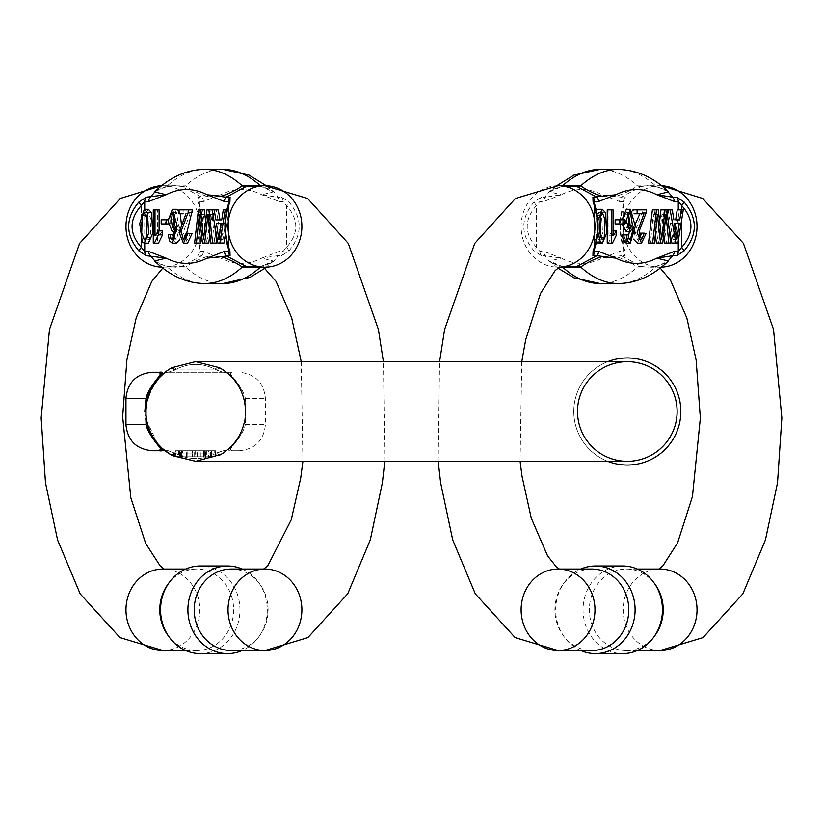 <?xml version="1.0" encoding="UTF-8"?>
<svg xmlns="http://www.w3.org/2000/svg" width="823" height="823" viewBox="0 0 823 823"><rect width="100%" height="100%" fill="white"/><g stroke="black" fill="none" stroke-linecap="round" stroke-linejoin="round"><path stroke-width="0.62" stroke-dasharray="4.12 3.09" d="M170.587 219.813L165.289 219.813L165.289 223.918L170.587 223.918L170.587 219.813L168.015 219.813M226.716 209.844L228.959 209.844L227.364 209.844L225.821 219.906L221.716 219.906L225.821 219.906M148.387 209.279L144.735 214.474L144.735 237.929L146.412 242.106L148.387 243.186M225.296 234.709L228.959 209.844M218.311 209.844L216.202 209.844L221.943 243.052L223.949 243.052M214.649 224.628L212.992 209.844L211.1 209.844L207.715 239.04L205.657 221.315M209.844 234.185L212.087 214.494L214.813 243.052L216.716 243.052M201.419 234.504L203.446 214.494L206.542 243.052L208.785 243.052M204.32 209.844L202.53 209.844L198.672 243.052L200.545 243.052M190.031 213.764L185.926 213.764L190.031 213.764L183.21 232.477L187.541 243.186M192.417 209.844L183.148 209.844L183.148 213.764L179.044 213.764M190.319 233.156L187.572 239.812L185.545 237.857M159.096 209.844L157.378 209.844L157.378 243.186L158.489 243.186M162.543 230.913L159.096 235.82L159.096 230.913M174.065 234.596L172.357 234.925L173.622 240.985L176.338 243.186M176.503 209.279L172.11 220.801L176.256 231.386L179.661 226.973L176.441 239.832L174.455 237.199M179.836 239.493L181.369 224.021M180.247 213.764L179.044 210.976M260.274 266.457L252.167 267.197L260.274 266.457C270.664 264.265 276.405 260.685 277.516 255.727L281.456 255.727L288.832 251.036C302.627 234.648 302.627 218.26 288.832 201.872L281.456 197.181L277.516 197.181C276.425 192.222 270.685 188.642 260.274 186.451L252.177 185.7M263.741 267.177A40.749 36.932 -90 0 0 264.955 267.197L263.772 267.197M156.504 190.072L167.583 186.451L175.69 185.7L181.646 186.451L201.728 197.181L197.787 197.181L197.942 201.872C203.888 218.26 203.888 234.648 197.942 251.036L197.787 255.727L201.728 255.727L181.646 266.457L162.903 267.197A40.749 36.932 -90 0 1 161.565 267.177M154.58 261.025L167.326 267.033L167.553 266.405L175.69 267.197L167.583 266.457L156.504 262.835M167.583 186.451L175.68 185.7M185.689 569.043L196.707 569.043A40.749 36.932 -90 0 1 233.639 609.792A40.749 36.932 -90 0 1 196.707 650.54A40.749 36.932 -90 0 1 167.882 635.263M167.882 584.32A40.749 36.932 -90 0 1 196.707 569.043M231.15 569.043A40.749 36.932 -90 0 1 259.975 584.32A40.749 36.932 -90 0 1 259.975 635.263A40.749 36.932 -90 0 1 231.15 650.54M263.772 569.043L264.955 569.043A40.749 36.932 90 0 0 263.741 569.063M242.168 569.043A43.804 39.699 -90 0 1 258.587 582.406A43.804 39.699 -90 0 1 258.587 637.177A43.804 39.699 -90 0 1 242.168 650.54M200.256 653.596A43.804 39.699 90 0 0 239.956 609.792A43.804 39.699 90 0 0 200.256 565.987M204.814 283.503A247.147 104.449 90 0 1 167.326 267.033L185.566 267.033C192.387 262.342 199.464 258.895 206.81 256.714L220.801 258.144L203.394 251.385L199.104 251.231L199.248 247.394C203.734 233.434 203.734 219.474 199.248 205.513L199.269 201.553L203.394 201.512L220.801 194.753L206.799 196.193C199.444 193.991 192.366 190.555 185.566 185.864L167.326 185.864L154.58 191.882C153.335 191.234 157.666 189.434 167.553 186.492L167.326 185.864A247.147 104.449 90 0 1 204.814 169.404M203.394 201.512A6.039 5.473 90 0 0 201.728 197.181L220.801 194.753A227.025 95.952 90 0 1 261.765 194.753L279.182 201.512A6.039 5.473 90 0 0 277.516 197.181L261.765 194.753L273.287 191.893L266.271 185.71M279.182 201.512L283.122 201.512L286.527 205.513C298.862 219.474 298.862 233.434 286.527 247.394L283.122 251.385L279.182 251.385L261.765 258.144L273.287 261.014L259.512 267.197M259.512 185.7L273.277 191.882C274.522 191.234 270.191 189.434 260.305 186.492L260.274 186.451M198.878 250.254L198.878 202.643M228.619 203.435A6.039 4.146 20.1 0 0 228.609 205.513L228.609 247.394C224.123 233.434 224.123 219.474 228.609 205.513L228.609 247.394A6.039 4.146 -20.1 0 0 228.619 249.462M265.109 268.103L273.287 261.014C274.512 261.663 270.191 263.463 260.305 266.405L260.531 267.033A247.147 104.449 -90 0 1 260.356 267.197M203.394 251.385A6.039 5.473 -90 0 1 201.728 255.727L220.801 258.144A227.025 95.952 90 0 0 261.765 258.144L277.516 255.727A6.039 5.473 -90 0 0 279.182 251.385M260.356 185.7A247.147 104.449 -90 0 1 260.531 185.864L260.305 186.492L252.167 185.7M181.646 186.451A12.078 9.351 -74.4 0 0 185.566 185.864A247.147 104.449 -90 0 1 223.043 169.404M154.58 261.014C153.345 261.663 157.666 263.463 167.553 266.405L167.583 266.457M223.043 283.503A247.147 104.449 -90 0 1 185.566 267.033A12.078 9.351 -105.6 0 0 181.646 266.457M197.942 201.872A6.039 4.146 -20.1 0 1 199.248 203.435A6.039 4.146 -20.1 0 1 199.248 205.513L199.248 247.394A6.039 4.146 20.1 0 1 199.248 249.462A6.039 4.146 20.1 0 1 197.942 251.036M288.832 251.036A6.039 1.512 -134.8 0 0 286.527 247.394L286.527 205.513A6.039 1.512 134.8 0 0 288.832 201.872M146.34 215.544L148.387 212.632L150.99 219.381L150.3 237.436L146.196 237.436M150.3 237.436L148.407 239.812L146.34 236.911M174.527 215.081L176.523 212.632L178.581 225.8L176.595 227.786L174.558 225.584M168.252 234.925L172.357 234.925M174.116 238.094L174.723 238.094M175.556 226.973L179.661 226.973M153.273 209.844L157.378 209.844M153.273 243.186L157.378 243.186M154.991 235.82L159.096 235.82M179.044 209.844L183.148 209.844M216.202 209.844L212.992 209.844M206.995 209.844L211.1 209.844M210.709 243.052L214.813 243.052M207.982 214.494L212.087 214.494M202.437 243.052L206.542 243.052M199.341 214.494L203.446 214.494M194.578 243.052L198.672 243.052M198.425 209.844L202.53 209.844M203.61 239.04L207.715 239.04M225.286 223.486L221.181 223.486L225.286 223.486L222.982 239.565L220.852 225.543M216.428 223.486L220.523 223.486M218.887 239.565L222.982 239.565M223.259 209.844L227.364 209.844M217.838 243.052L221.943 243.052M215.852 219.906L219.957 219.906M161.185 219.813L165.289 219.813M168.17 223.918L170.587 223.918M161.185 223.918L165.289 223.918M615.151 223.918L620.439 223.918L620.439 219.813L615.151 219.813M683.296 209.844L677.216 209.844M598.249 243.186L602.57 233.382L601.428 212.725L598.249 209.279M596.366 210.215L594.587 214.474L594.587 237.929L596.449 242.332M671.794 243.052L673.8 243.052L679.561 209.844M669.809 219.906L673.914 219.906L669.809 219.906L668.173 209.844L666.054 209.844L668.615 224.628M664.675 243.052L666.579 243.052L662.854 209.844L660.951 209.844M656.404 243.052L658.637 243.052L661.939 214.494L663.801 234.185M648.534 243.052L650.396 243.052L653.297 214.494L655.375 234.504M659.614 221.315L657.567 239.04L654.172 209.844L652.382 209.844M633 210.976L633 213.764L643.987 213.764M639.502 237.857L637.434 239.812L635.068 231.242L642.074 212.673L642.279 209.844L633 209.844M637.393 243.186L641.95 233.578L640.181 233.156M635.325 224.021L633.792 239.493M607.23 243.186L608.341 243.186L612.394 234.853L612.394 230.913L608.948 235.82L608.948 209.844L607.23 209.844M628.412 237.199L626.293 239.832L624.575 238.094L623.927 234.596M626.108 231.386L629.513 226.973L629.379 231.386M626.19 243.186L631.231 226.202L626.354 209.279M621.972 219.813L622.126 223.918M666.496 262.835L655.417 266.457L647.31 267.197L641.354 266.457L621.272 255.727L625.213 255.727L625.058 251.036C619.112 234.648 619.112 218.26 625.058 201.872L625.213 197.181L621.272 197.181L641.354 186.451L647.29 185.7L655.417 186.451L666.496 190.072M661.435 185.731A40.749 36.932 -90 0 0 660.097 185.7A40.749 36.932 -90 0 0 623.165 226.448A40.749 36.932 -90 0 0 660.097 267.197L647.31 267.197L655.447 266.405L655.674 267.033L668.42 261.025M562.726 186.451L570.833 185.7L562.726 186.451C552.336 188.642 546.595 192.212 545.484 197.181L541.544 197.181L534.168 201.872C520.373 218.26 520.373 234.648 534.168 251.036L541.544 255.727L545.484 255.727C546.575 260.685 552.315 264.255 562.726 266.457L570.833 267.197L562.726 266.457M559.229 267.197L558.045 267.197A40.749 36.932 -90 0 0 559.259 267.177M559.681 569.279L558.045 569.043L559.229 569.043M591.85 569.043A40.749 36.932 -90 0 0 563.025 584.32A40.749 36.932 -90 0 0 563.025 635.263A40.749 36.932 -90 0 0 591.85 650.54M655.118 584.32A40.749 36.932 -90 0 0 626.293 569.043A40.749 36.932 -90 0 0 589.361 609.792A40.749 36.932 -90 0 0 626.293 650.54A40.749 36.932 -90 0 0 655.118 635.263M626.293 569.043L637.311 569.043M622.744 565.987A43.804 39.699 -90 0 0 583.044 609.792A43.804 39.699 -90 0 0 622.744 653.596M580.832 650.54A43.804 39.699 90 0 1 564.413 637.177A43.804 39.699 90 0 1 564.413 582.406A43.804 39.699 90 0 1 580.832 569.043M557.891 268.103L549.713 261.014L561.235 258.144L543.818 251.385L539.878 251.385L536.473 247.394C524.138 233.434 524.138 219.474 536.473 205.513L539.878 201.512L543.818 201.512L561.235 194.753L549.713 191.893L563.488 185.7M543.818 201.512A6.039 5.473 90 0 1 545.484 197.181L561.235 194.753A227.025 95.952 -90 0 1 602.199 194.753L619.606 201.512A6.039 5.473 90 0 1 621.272 197.181L602.199 194.753L616.19 196.193C623.536 194.002 630.613 190.566 637.434 185.864A12.078 9.351 74.4 0 0 641.354 186.451M619.606 201.512L623.896 201.666L623.752 205.513C619.266 219.474 619.266 233.434 623.752 247.394L623.731 251.354L619.606 251.385L602.199 258.144L616.201 256.714C623.556 258.906 630.634 262.352 637.434 267.033L655.674 267.033A247.147 104.449 -90 0 1 618.186 283.503M563.488 267.197L549.723 261.025M618.186 169.404A247.147 104.449 -90 0 1 655.674 185.864L655.447 186.492C665.334 189.434 669.655 191.234 668.42 191.882L655.674 185.864L637.434 185.864A247.147 104.449 90 0 0 599.957 169.404M624.122 202.643L624.122 250.254M594.381 249.462A6.039 4.146 -159.9 0 0 594.391 247.394L594.391 205.513C598.877 219.474 598.877 233.434 594.391 247.394L594.391 205.513A6.039 4.146 159.9 0 0 594.381 203.435M655.417 266.457L655.447 266.405C665.334 263.463 669.665 261.663 668.42 261.014M641.354 266.457A12.078 9.351 105.6 0 0 637.434 267.033A247.147 104.449 90 0 1 599.957 283.503M543.818 251.385A6.039 5.473 -90 0 0 545.484 255.727L561.235 258.144A227.025 95.952 -90 0 0 602.199 258.144L621.272 255.727A6.039 5.473 -90 0 1 619.606 251.385M661.414 185.71L647.31 185.7L655.417 186.451M549.723 191.882C548.488 191.234 552.809 189.434 562.695 186.492L562.469 185.864A247.147 104.449 90 0 1 562.644 185.7M562.644 267.197A247.147 104.449 90 0 1 562.469 267.033L562.695 266.405C552.809 263.463 548.478 261.663 549.723 261.014M534.168 201.872A6.039 1.512 45.2 0 0 536.473 205.513L536.473 247.394A6.039 1.512 -45.2 0 0 534.168 251.036M625.058 251.036A6.039 4.146 159.9 0 1 623.752 249.462A6.039 4.146 159.9 0 1 623.752 247.394L623.752 205.513A6.039 4.146 -159.9 0 1 623.752 203.435A6.039 4.146 -159.9 0 1 625.058 201.872M600.296 236.911L598.259 239.812L595.646 233.084L596.253 215.348L598.249 212.632L600.296 215.544M597.93 232.24L597.92 220.533M628.525 225.584L626.447 227.786L624.513 214.721L626.385 212.632L628.484 215.081M628.679 238.094L624.575 238.094M633.617 226.973L629.513 226.973M613.053 209.844L608.948 209.844M613.053 235.82L608.948 235.82M613.053 230.913L612.394 230.913M616.499 234.853L612.394 234.853M612.446 243.186L608.341 243.186M634.214 213.764L633 213.764M646.374 209.844L642.279 209.844M646.178 212.673L642.074 212.673M646.055 233.578L641.95 233.578M666.054 209.844L662.854 209.844M670.673 243.052L666.579 243.052M666.044 214.494L661.939 214.494M662.741 243.052L658.637 243.052M657.402 214.494L653.297 214.494M654.501 243.052L650.396 243.052M658.277 209.844L654.172 209.844M661.671 239.04L657.567 239.04M679.242 223.486L675.138 223.486M674.819 225.543L672.844 239.565L670.385 223.486L674.49 223.486L670.385 223.486M676.948 239.565L672.844 239.565M677.905 243.052L673.8 243.052M672.278 209.844L668.173 209.844M679.777 219.906L675.673 219.906M624.544 219.813L620.439 219.813M624.544 223.918L620.439 223.918M192.685 450.737L187.839 450.737L192.685 450.737L192.685 456.775L192.685 450.737M206.758 456.775L215.461 456.775L215.461 450.737L178.437 450.737L205.297 450.737L205.297 456.775L178.437 456.775L215.461 456.775L176.06 456.775L215.297 456.775L215.297 450.737L176.06 450.737L215.297 450.737L176.06 450.737L215.297 450.737L181.554 450.737L215.297 450.737L181.554 450.737L215.297 450.737L215.297 456.775L215.297 450.737L215.297 456.775L181.554 456.775L181.554 450.737L181.554 456.775L215.297 456.775L215.297 450.737L215.297 456.775L181.554 456.775L215.297 456.775L215.297 450.737L215.297 456.775L176.06 456.775L176.06 450.737L212.334 450.737L203.61 450.737L211.48 450.737L211.48 456.775L182.552 456.775L208.661 456.775L208.661 450.737L211.48 450.737L211.48 456.775L203.61 456.775L203.61 450.737L176.06 450.737L215.461 450.737L204.104 450.737L204.104 456.775L215.461 456.775L179.465 456.775L214.186 456.775L214.186 450.737L176.06 450.737L176.06 456.775L206.758 456.775L206.758 450.737M214.186 450.737L175.392 450.737L175.392 456.775L179.465 456.775L179.465 450.737L214.186 450.737M194.629 450.737L195.174 450.737L195.174 456.775L194.629 456.775L194.629 450.737M179.352 450.737L187.068 450.737L187.068 456.775L179.352 456.775L182.562 456.775L182.562 450.737L179.352 450.737L179.352 456.775L179.352 450.737M204.433 450.737L211.501 450.737L211.501 456.775L204.433 456.775L204.433 450.737M198.806 450.737L198.868 456.775L198.806 450.737M178.437 450.737L175.371 450.737L175.371 456.775L178.437 456.775L178.437 450.737M152.111 450.737L165.012 450.737M232.055 450.737L239.246 450.737L232.055 450.737L230.152 449.132C230.142 449.07 243.629 434.112 245.336 424.575C243.629 434.133 230.121 449.091 230.152 449.132L232.055 450.737C228.989 451.23 228.022 450.438 229.144 448.391L220.903 454.44L229.144 448.391A49.802 49.802 0 0 1 226.356 450.737A49.802 49.802 0 0 0 229.144 448.391C236.705 441.612 241.839 432.507 244.554 421.088C241.828 432.528 236.685 441.632 229.144 448.391C228.022 450.438 228.989 451.22 232.055 450.737L232.045 450.737M151.566 388.384L162.224 374.609L170.454 368.56L164.713 372.49M157.532 379.485L148.901 394.412M157.532 443.515L146.813 421.088L145.877 411.49L146.813 401.912L145.877 411.459L146.813 421.088L145.877 411.572L146.813 401.912A18.106 8.364 -168.9 0 0 146.021 398.425L125.95 398.425M226.634 372.48L220.903 368.56L229.144 374.609C236.705 381.388 241.839 390.493 244.554 401.912L245.48 411.428L244.554 421.088L245.48 411.572L244.554 401.912C241.828 390.472 236.685 381.368 229.144 374.609C228.022 372.562 228.989 371.77 232.055 372.263L223.054 372.263L232.055 372.263L230.152 373.868C230.142 373.93 243.629 388.888 245.336 398.425C243.629 388.868 230.121 373.909 230.152 373.868L232.055 372.263C228.989 371.78 228.022 372.562 229.144 374.609A9.053 9.053 0 0 0 223.054 372.263L168.304 372.263L223.054 372.263L216.326 369.959L223.054 372.263A9.053 9.053 0 0 1 229.144 374.609A49.802 49.802 0 0 0 226.356 372.263A49.802 49.802 0 0 1 229.144 374.609A9.053 9.053 0 0 0 223.054 372.263A9.053 9.053 0 0 1 229.144 374.609A9.053 9.053 0 0 0 223.054 372.263A9.053 9.053 0 0 1 229.144 374.609M650.962 367.665A49.802 49.802 0 0 0 577.509 411.5A49.802 49.802 0 0 0 675.611 423.691A49.802 49.802 0 0 0 650.962 367.665M175.371 454.574A9.053 3.878 118.3 0 0 176.338 453.771L175.042 453.041L216.326 453.041L215.019 453.771C202.129 460.191 189.239 460.191 176.338 453.771C189.239 460.191 202.139 460.191 215.019 453.771L223.054 450.737L216.326 453.041L175.042 453.041L168.304 450.737L176.338 453.771A9.053 3.878 118.3 0 1 172.038 455.335A49.802 49.802 0 0 1 172.038 367.665L195.761 361.698M245.48 411.459L244.554 401.912A18.106 8.364 -11.1 0 1 245.336 398.425A18.106 8.364 168.9 0 0 244.554 401.912L245.48 411.51A49.802 49.802 0 0 1 244.554 421.088A18.106 8.364 -168.9 0 0 245.336 424.575L245.336 398.425L245.336 424.575A18.106 8.364 -168.9 0 1 244.554 421.088A49.802 49.802 0 0 0 245.48 411.51L244.554 421.088L245.48 411.541M175.042 453.041A9.053 4.094 120.4 0 1 170.454 454.44L162.224 448.391L162.265 450.5M220.903 368.56A9.053 4.094 -59.6 0 0 216.326 369.959L175.042 369.959L176.338 369.229C189.239 362.809 202.139 362.809 215.019 369.229L216.326 369.959L215.019 369.229C202.129 362.809 189.239 362.809 176.338 369.229L168.304 372.263L165.012 372.263L168.304 372.263L175.042 369.959L216.326 369.959A9.053 4.094 120.4 0 1 220.903 368.56L219.319 367.665A49.802 49.802 0 0 1 219.319 455.335L220.903 454.44A9.053 4.094 -120.4 0 1 216.326 453.041A9.053 4.094 59.6 0 0 220.903 454.44M195.761 461.302L219.319 455.335A9.053 3.878 -118.3 0 1 215.019 453.771A9.053 3.878 -118.3 0 0 219.319 455.335A49.802 49.802 0 0 0 219.319 367.665L195.709 361.698M195.679 361.698L627.321 361.698A49.802 49.802 0 0 0 577.509 411.5A49.802 49.802 0 0 0 627.321 461.302A49.802 49.802 0 0 0 670.447 386.594A49.802 49.802 0 0 0 584.186 386.594A49.802 49.802 0 0 0 627.321 461.302L195.679 461.302M607.672 461.302A53.536 53.536 0 0 1 607.672 361.698M627.321 465.036A53.536 53.536 0 0 0 673.687 384.732A53.536 53.536 0 0 0 580.956 384.732A53.536 53.536 0 0 0 627.321 465.036M159.209 376.399L159.312 372.263L152.111 372.263M144.817 411.5L146.021 424.575L125.95 424.575M149.169 432.394L159.127 446.508M160.269 447.835L159.323 450.737M145.877 411.541L146.813 421.088A18.106 8.364 168.9 0 1 146.021 424.575M162.265 372.5L162.224 374.609A9.053 9.053 0 0 1 168.304 372.263A9.053 9.053 0 0 0 162.224 374.609A9.053 9.053 0 0 1 168.304 372.263A9.053 9.053 0 0 0 162.224 374.609A9.053 9.053 0 0 1 168.304 372.263A9.053 9.053 0 0 0 162.224 374.609M162.224 448.391A9.053 9.053 0 0 0 168.304 450.737A9.053 9.053 0 0 1 162.224 448.391A9.053 9.053 0 0 0 168.304 450.737A9.053 9.053 0 0 1 162.224 448.391A9.053 9.053 0 0 0 168.304 450.737A9.053 9.053 0 0 1 162.224 448.391M223.054 450.737A9.053 9.053 0 0 0 229.144 448.391A9.053 9.053 0 0 1 223.054 450.737A9.053 9.053 0 0 0 229.144 448.391A9.053 9.053 0 0 1 223.054 450.737A9.053 9.053 0 0 0 229.144 448.391A9.053 9.053 0 0 1 223.054 450.737M175.042 369.959A9.053 4.094 -120.4 0 0 170.454 368.56M186.42 456.775L186.42 450.737M197.314 456.775L197.314 450.737M182.562 450.737L208.661 450.737L182.562 450.737M200.956 456.775L200.956 450.737M205.616 456.775L205.616 450.737M215.461 456.775L215.461 450.737L215.461 456.775M179.404 456.775L212.334 456.775L180.69 456.775L180.69 450.737L180.69 456.775L176.06 456.775L176.06 450.737L176.06 456.775L179.404 456.775L179.404 450.737M210.565 456.775L176.06 456.775L176.06 450.737L176.06 456.775L176.06 450.737L176.06 456.775L210.565 456.775L210.565 450.737M211.172 456.775L192.171 456.775L192.171 450.737L211.172 450.737L192.171 450.737L192.171 456.775L211.172 456.775L211.172 450.737M176.06 456.775L176.06 450.737L176.06 456.775L215.297 456.775L176.06 456.775L176.06 450.737L176.06 456.775L187.942 456.775L187.942 450.737L187.942 456.775L176.06 456.775M187.839 456.775L187.839 450.737L187.839 456.775L192.685 456.775L187.839 456.775M228.413 209.844L228.413 204.011M144.735 209.279L144.735 214.474M144.735 237.929L144.735 243.186M228.413 248.896L228.413 215.544M161.565 185.731A40.749 36.932 -90 0 1 162.903 185.7A40.749 36.932 -90 0 1 199.835 226.448A40.749 36.932 -90 0 1 162.903 267.197L164.538 266.971L162.748 268.103M162.903 650.54A40.749 36.932 90 0 0 199.835 609.792A40.749 36.932 90 0 0 162.903 569.043L164.086 569.043M281.456 197.181A6.039 5.473 90 0 1 283.122 201.512L283.122 251.385A6.039 5.473 -90 0 1 281.456 255.727M197.787 255.727A6.039 5.473 -90 0 0 199.444 251.385L199.444 201.512A6.039 5.473 90 0 0 197.787 197.181M141.33 240.326L141.33 212.149M142.307 242.106L146.412 242.106M178.581 225.8L174.476 225.8M169.517 240.985L173.622 240.985M219.638 233.228L223.743 233.228M594.587 204.011L594.587 214.474M594.587 237.929L594.587 248.896M678.265 240.83L678.265 215.544M660.252 268.103L658.462 266.971L660.097 267.197A40.749 36.932 -90 0 0 661.435 267.177M558.045 185.7A40.749 36.932 -90 0 0 521.113 226.448A40.749 36.932 -90 0 0 558.045 267.197L559.681 266.971M558.066 569.043A40.749 36.932 90 0 1 559.259 569.063M660.097 650.54A40.749 36.932 90 0 1 623.165 609.792A40.749 36.932 90 0 1 660.097 569.043L658.914 569.043M625.213 197.181A6.039 5.473 90 0 0 623.556 201.512L623.556 251.385A6.039 5.473 -90 0 0 625.213 255.727M541.544 255.727A6.039 5.473 -90 0 1 539.878 251.385L539.878 201.512A6.039 5.473 90 0 1 541.544 197.181M681.67 209.844L681.67 219.834M600.348 215.348L596.253 215.348M601.428 212.725L605.533 212.725M628.618 214.721L624.513 214.721M676.033 233.228L673.595 233.228M245.336 398.425L265.407 398.425L245.336 398.425M245.336 424.575L265.407 424.575L245.336 424.575M176.338 369.229A9.053 3.878 61.7 0 0 172.038 367.665A9.053 3.878 61.7 0 1 176.338 369.229M219.319 367.665A9.053 3.878 -61.7 0 0 215.019 369.229A9.053 3.878 -61.7 0 1 219.319 367.665M203.682 456.775L203.682 450.737M175.69 185.7L161.586 185.71M185.689 650.54L196.707 650.54M384.804 461.302L383.425 361.698M264.955 267.197L263.319 266.971M301.239 361.698L302.915 461.302M263.319 569.279L264.955 569.043M259.975 584.32L258.587 582.406M259.975 635.263L258.587 637.177M199.248 249.462L198.888 250.254M199.238 249.462C204.176 234.123 204.176 218.774 199.238 203.435M199.248 203.435L198.888 202.643M148.387 212.632L144.282 212.632M148.407 239.812L144.303 239.812M176.523 212.632L172.429 212.632M176.441 239.832L172.336 239.832M176.256 231.386L175.422 231.386M176.595 227.786L172.491 227.786M187.572 239.812L183.467 239.812M626.293 650.54L637.311 650.54M438.196 461.302L439.575 361.698M521.761 361.698L520.085 461.302M563.025 635.263L564.413 637.177M563.025 584.32L564.413 582.406M556.729 185.71L549.713 191.893M623.752 203.435L624.112 202.643M623.762 203.435C618.824 218.774 618.824 234.123 623.762 249.462M623.752 249.462L624.112 250.254M598.249 212.632L602.343 212.632M598.259 239.812L602.364 239.812M626.385 212.632L630.49 212.632M626.293 239.832L630.397 239.832M626.447 227.786L630.552 227.786M637.434 239.812L641.529 239.812M239.246 450.737C255.14 449.193 263.854 440.47 265.407 424.575L265.407 398.425C263.854 382.53 255.14 373.807 239.246 372.263M232.055 372.263L223.054 372.263M162.8 448.916L167.604 452.629M226.87 450.325L223.753 452.629M172.038 455.335L195.74 461.302L172.038 455.335M226.87 372.675L223.753 370.371M194.712 361.709L172.038 367.665L195.329 361.698M167.604 370.371L162.8 374.084"/><path stroke-width="1.23" d="M228.969 202.365L228.413 201.512L224.463 201.512L207.057 194.753L221.058 196.193C228.413 193.991 235.491 190.555 242.291 185.864L259.512 185.7M154.58 191.882L166.092 194.753L148.675 201.512A6.039 5.473 -90 0 1 150.342 197.181L156.504 190.072M144.282 243.186L148.387 243.186L152.708 233.382L151.576 212.725L148.387 209.279L144.282 209.279L147.471 212.725L148.603 233.382L144.282 243.186L142.307 242.106L139.735 223.537L144.282 209.279M148.675 201.512L144.735 201.512L141.33 205.513C128.995 219.474 128.995 233.434 141.33 247.394L144.735 251.385L148.675 251.385L166.092 258.144L154.57 261.014C170.011 275.839 186.759 283.338 204.814 283.503A247.147 104.449 90 0 0 242.291 267.033C235.471 262.342 228.393 258.895 221.048 256.714L207.057 258.144L224.463 251.385A6.039 5.473 90 0 0 226.13 255.727L246.211 266.457L263.772 267.197M208.888 209.844L212.612 243.052L210.709 243.052L207.982 214.494L204.68 243.052L202.437 243.052L199.341 214.494L196.44 243.052L194.578 243.052L198.425 209.844L200.215 209.844L203.61 239.04L206.995 209.844L214.217 209.844L215.852 219.906L221.716 219.906L223.259 209.844L225.224 209.844L219.844 243.052L223.949 243.052L225.296 234.709M221.716 219.906L219.957 219.906L218.311 209.844L214.217 209.844M212.612 243.052L216.716 243.052L214.649 224.628M204.68 243.052L208.785 243.052L209.844 234.185M196.44 243.052L200.545 243.052L201.419 234.504M205.657 221.315L204.32 209.844L200.215 209.844M183.148 213.764L179.044 213.764L179.044 209.844L192.417 209.844L185.545 237.857M192.088 233.578L186.224 233.156L192.088 233.578L187.541 243.186L183.436 243.186L179.105 232.477L185.926 213.764M159.096 230.913L159.096 209.844L154.991 209.844L154.991 235.82L158.438 230.913L162.543 230.913L162.543 234.853L158.489 243.186L153.273 243.186L153.273 209.844L154.991 209.844M174.723 238.094L174.065 234.596L169.97 234.596L170.618 238.094L174.116 238.094M170.618 238.094L172.336 239.832L175.556 226.973L172.151 231.386L168.005 220.801L172.398 209.279L177.264 226.202L172.233 243.186L176.338 243.186L179.836 239.493M181.369 224.021L180.247 213.764M179.044 210.976L176.503 209.279L172.398 209.279M263.741 267.177A40.749 36.932 -90 0 1 228.033 225.78A40.749 36.932 -90 0 1 264.955 185.7L246.211 186.451L226.13 197.181L230.07 197.181L229.915 201.872C223.969 218.26 223.969 234.648 229.915 251.036L230.07 255.727L207.057 258.144A227.025 95.952 -90 0 1 166.092 258.144L146.401 255.727L139.025 251.036C125.23 234.648 125.23 218.26 139.025 201.872L146.401 197.181L166.092 194.753A227.025 95.952 -90 0 1 207.057 194.753L226.13 197.181A6.039 5.473 -90 0 0 224.463 201.512M156.504 262.835L150.342 255.727A6.039 5.473 90 0 1 148.675 251.385M185.689 650.54L162.903 650.54A40.749 36.932 90 0 1 125.97 609.792A40.749 36.932 90 0 1 162.903 569.043L185.689 569.043M169.271 637.177L167.882 635.263A40.749 36.932 -90 0 1 159.775 609.792A40.749 36.932 -90 0 1 167.882 584.32L169.271 582.406A43.804 39.699 90 0 0 160.557 609.792A43.804 39.699 90 0 0 169.271 637.177A43.804 39.699 90 0 0 200.256 653.596L227.601 653.596A43.804 39.699 -90 0 1 187.901 609.792A43.804 39.699 -90 0 1 227.601 565.987A43.804 39.699 -90 0 1 242.168 569.043M263.741 569.063A40.749 36.932 90 0 0 228.033 610.46A40.749 36.932 90 0 0 264.955 650.54L231.15 650.54A40.749 36.932 -90 0 1 194.218 609.792A40.749 36.932 -90 0 1 231.15 569.043L263.772 569.043M242.168 650.54A43.804 39.699 -90 0 1 227.601 653.596M227.601 565.987L200.256 565.987A43.804 39.699 90 0 0 169.271 582.406M259.512 267.197L242.291 267.033A12.078 9.351 -74.4 0 1 246.211 266.457M224.463 251.385L228.413 251.385L228.969 250.531M260.356 185.7A247.147 104.449 -90 0 0 223.043 169.404L204.814 169.404A247.147 104.449 90 0 1 242.291 185.864A12.078 9.351 -105.6 0 0 246.211 186.451M228.969 250.254L228.619 249.462A6.039 4.146 -20.1 0 0 229.915 251.036M228.619 249.462C223.681 234.123 223.681 218.774 228.619 203.435A6.039 4.146 20.1 0 1 229.915 201.872M141.33 212.149L141.33 205.513A6.039 1.512 -134.8 0 1 139.025 201.872M141.33 240.326L141.33 247.394A6.039 1.512 134.8 0 0 139.025 251.036M146.196 237.436L146.885 219.381L144.282 212.632L142.286 215.348L141.69 233.084L144.303 239.812L146.196 237.436M146.34 236.911L146.34 215.544M174.476 225.8L172.429 212.632L170.546 214.721L172.491 227.786L174.476 225.8M172.233 243.186L169.517 240.985L168.252 234.925L169.97 234.596M174.558 225.584L174.527 215.081M158.438 230.913L158.438 234.853L162.543 234.853M158.438 234.853L154.385 243.186M188.313 209.844L188.117 212.673L192.222 212.673M188.117 212.673L181.101 231.242L183.467 239.812L186.224 233.156M187.994 233.578L183.436 243.186M219.638 233.228L221.181 223.486L216.428 223.486L218.887 239.565L219.638 233.228M220.852 225.543L220.523 223.486L221.181 223.486M225.224 209.844L226.716 209.844M219.844 243.052L217.838 243.052L212.097 209.844M166.483 219.813L166.483 223.918L161.185 223.918L161.185 219.813L168.015 219.813M166.483 223.918L168.17 223.918M615.151 219.813L615.151 223.918L619.256 223.918L619.256 219.813L615.151 219.813M668.42 261.025L656.908 258.144L674.325 251.385L678.265 251.385L681.67 247.394C694.005 233.434 694.005 219.474 681.67 205.513L678.265 201.512L674.325 201.512L656.908 194.753L668.43 191.893C654.069 177.552 637.321 170.052 618.186 169.404A247.147 104.449 -90 0 0 580.709 185.864C587.529 190.566 594.607 194.002 601.952 196.193L615.943 194.753L598.537 201.512A6.039 5.473 -90 0 0 596.87 197.181L576.789 186.451L558.045 185.7A40.749 36.932 -90 0 1 594.967 225.78A40.749 36.932 -90 0 1 559.259 267.177M597.92 220.533L602.343 209.279L598.249 209.279L596.366 210.215M596.449 242.332L598.249 243.186L602.343 243.186L600.368 242.106L597.93 232.24M594.031 250.531L594.412 251.354L598.537 251.385L615.943 258.144L601.942 256.714C594.587 258.906 587.509 262.352 580.709 267.033L563.488 267.197M668.615 224.628L671.794 243.052L675.899 243.052L670.159 209.844L666.959 209.844L670.673 243.052L664.675 243.052L663.801 234.185M675.673 219.906L679.777 219.906L681.321 209.844L677.216 209.844L675.673 219.906M655.375 234.504L656.404 243.052L660.509 243.052L657.402 214.494L654.501 243.052L648.534 243.052L652.382 209.844L658.277 209.844L661.671 239.04L665.056 209.844L660.951 209.844L659.614 221.315M637.105 209.844L646.374 209.844L646.178 212.673L639.162 231.242L641.529 239.812L644.286 233.156L646.055 233.578L641.498 243.186L637.167 232.477L643.987 213.764L637.105 213.764L637.105 209.844L633 209.844L633 210.976M644.286 233.156L640.181 233.156L639.502 237.857M639.883 213.764L635.325 224.021M633.792 239.493L637.393 243.186L641.498 243.186M607.23 209.844L607.23 243.186L611.335 243.186L611.335 209.844L607.23 209.844M622.209 234.925L623.484 240.985L626.19 243.186L630.295 243.186L627.579 240.985L626.313 234.925L622.209 234.925L628.031 234.596L628.679 238.094L630.397 239.832L633.617 226.973L630.212 231.386L626.066 220.801L630.459 209.279L635.335 226.202L630.295 243.186M629.379 231.386L628.412 237.199M630.459 209.279L626.354 209.279L621.972 219.813M622.126 223.918L626.108 231.386L630.212 231.386M666.496 190.072L672.658 197.181L676.599 197.181L683.975 201.872C697.77 218.26 697.77 234.648 683.975 251.036L676.599 255.727L672.658 255.727L666.496 262.835M562.644 267.197A247.147 104.449 90 0 0 599.957 283.503L618.186 283.503A247.147 104.449 -90 0 1 580.709 267.033A12.078 9.351 74.4 0 0 576.789 266.457L559.229 267.197M576.789 266.457L596.87 255.727L592.93 255.727L593.085 251.036C599.031 234.648 599.031 218.26 593.085 201.872L592.93 197.181L615.943 194.753A227.025 95.952 90 0 1 656.908 194.753L672.658 197.181A6.039 5.473 -90 0 1 674.325 201.512M559.229 569.043L591.85 569.043A40.749 36.932 -90 0 1 628.782 609.792A40.749 36.932 -90 0 1 591.85 650.54L558.045 650.54A40.749 36.932 90 0 1 521.113 609.792A40.749 36.932 90 0 1 558.045 569.043A40.749 36.932 90 0 1 558.066 569.043M595.399 653.596L622.744 653.596A43.804 39.699 -90 0 0 653.729 637.177L655.118 635.263A40.749 36.932 -90 0 0 663.225 609.792A40.749 36.932 -90 0 0 655.118 584.32L653.729 582.406A43.804 39.699 -90 0 0 622.744 565.987L595.399 565.987A43.804 39.699 90 0 1 635.099 609.792A43.804 39.699 90 0 1 595.399 653.596A43.804 39.699 90 0 1 580.832 650.54M637.311 569.043L660.097 569.043A40.749 36.932 90 0 1 697.03 609.792A40.749 36.932 90 0 1 660.097 650.54L703.007 637.599L742.86 593.805L765.441 539.898L777.519 482.803L781.85 418.012L773.527 329.447L743.426 243.413L702.729 198.466L661.414 185.71M653.729 637.177A43.804 39.699 -90 0 0 662.443 609.792A43.804 39.699 -90 0 0 653.729 582.406M580.832 569.043A43.804 39.699 90 0 1 595.399 565.987M563.488 185.7L580.709 185.864A12.078 9.351 105.6 0 1 576.789 186.451M598.537 201.512L594.587 201.512L594.031 202.365M674.325 251.385A6.039 5.473 90 0 1 672.658 255.727L656.908 258.144A227.025 95.952 90 0 1 615.943 258.144L596.87 255.727A6.039 5.473 90 0 0 598.537 251.385M681.67 219.834L681.67 247.394A6.039 1.512 45.2 0 1 683.975 251.036M681.67 209.844L681.67 205.513A6.039 1.512 -45.2 0 0 683.975 201.872M594.031 202.643L594.381 203.435A6.039 4.146 159.9 0 0 593.085 201.872M594.381 203.435C599.319 218.774 599.319 234.123 594.381 249.462A6.039 4.146 -159.9 0 1 593.085 251.036M600.296 215.544L600.296 236.911M600.451 237.436L604.257 237.436L604.946 219.381L602.343 212.632L600.348 215.348L599.751 233.084L602.364 239.812L604.257 237.436M602.343 209.279L605.533 212.725L606.664 233.382L602.343 243.186M628.484 215.081L628.525 225.584M632.537 225.8L630.49 212.632L628.618 214.721L630.552 227.786L632.537 225.8L628.607 225.8M626.313 234.925L628.031 234.596M611.335 209.844L613.053 209.844L613.053 235.82L616.499 230.913L613.053 230.913M616.499 230.913L616.499 234.853L612.446 243.186L611.335 243.186M637.105 213.764L634.214 213.764M665.056 209.844L666.959 209.844M668.77 243.052L666.044 214.494L662.741 243.052L660.509 243.052M652.639 243.052L656.487 209.844M674.49 223.486L676.948 239.565L679.242 223.486L674.49 223.486L675.138 223.486L674.819 225.543M681.321 209.844L683.296 209.844L677.905 243.052L675.899 243.052M670.159 209.844L672.278 209.844L673.914 219.906M619.256 219.813L624.544 219.813L624.544 223.918L619.256 223.918M165.012 450.737L152.111 450.737C136.227 449.193 127.503 440.47 125.95 424.575L146.021 424.575L146.021 398.425C147.739 388.868 161.246 373.909 161.215 373.868L159.302 372.263L162.265 372.5M164.713 372.49L157.532 379.485M148.901 394.412L146.813 401.912L145.877 411.428M162.265 450.5L159.323 450.737L161.215 449.132C161.226 449.07 147.728 434.112 146.021 424.575A18.106 8.364 -11.1 0 0 146.813 421.088C149.539 432.528 154.673 441.632 162.224 448.391L170.454 454.44A9.053 4.094 -59.6 0 0 175.042 453.041M175.371 454.574A9.053 3.878 118.3 0 1 172.038 455.335A49.802 49.802 0 0 1 172.038 367.665L195.329 361.698M220.903 454.44L195.709 461.302L172.861 455.767M219.319 367.665A49.802 49.802 0 0 1 226.356 372.263A49.802 49.802 0 0 0 219.319 367.665L220.903 368.56M195.761 361.698L219.288 367.644M229.144 374.609A49.802 49.802 0 0 1 245.48 411.51A49.802 49.802 0 0 0 229.144 374.609L226.634 372.48M244.554 421.088A49.802 49.802 0 0 1 229.144 448.391A49.802 49.802 0 0 0 244.554 421.088M226.356 450.737A49.802 49.802 0 0 1 219.319 455.335A49.802 49.802 0 0 0 226.356 450.737M125.95 424.575L125.95 398.425L146.021 398.425A18.106 8.364 -168.9 0 1 146.813 401.912L151.566 388.384M162.203 448.37L157.532 443.515M195.679 461.302L627.321 461.302A49.802 49.802 0 0 0 670.447 386.594A49.802 49.802 0 0 0 584.186 386.594A49.802 49.802 0 0 0 650.962 455.335A49.802 49.802 0 0 0 627.321 361.698L195.679 361.698M172.038 367.665A49.802 49.802 0 0 0 172.038 455.335L195.761 461.302M607.672 361.698A53.536 53.536 0 0 1 679.911 401.501A53.536 53.536 0 0 1 607.672 461.302M125.95 398.425C127.503 382.53 136.227 373.807 152.111 372.263L159.323 372.263C162.368 371.77 163.345 372.562 162.224 374.609M146.01 398.476L144.817 411.5M146.062 424.699L149.169 432.394M159.127 446.508L160.269 447.835M159.209 376.399L146.083 398.239M159.302 450.737L159.323 450.737C162.368 451.23 163.345 450.438 162.224 448.391M175.042 369.959A9.053 4.094 59.6 0 0 170.454 368.56M228.413 204.011L228.413 201.512A6.039 5.473 -90 0 1 230.07 197.181M146.401 197.181A6.039 5.473 -90 0 0 144.735 201.512L144.735 209.279M144.735 243.186L144.735 251.385A6.039 5.473 90 0 0 146.401 255.727M230.07 255.727A6.039 5.473 90 0 1 228.413 251.385L228.413 248.896M383.425 361.698L378.385 329.447L348.283 243.413L307.586 198.466L264.955 185.7A40.749 36.932 -90 0 1 301.887 226.448A40.749 36.932 -90 0 1 264.955 267.197M161.565 267.177A40.749 36.932 -90 0 1 125.97 226.448A40.749 36.932 -90 0 1 161.565 185.731M264.955 569.043A40.749 36.932 90 0 0 264.934 569.043A40.749 36.932 90 0 1 301.887 609.792A40.749 36.932 90 0 1 264.955 650.54L307.864 637.599L347.718 593.805L370.299 539.898L382.376 482.803L384.804 461.302M265.109 268.103L250.027 277.361L223.043 283.503A247.147 104.449 -90 0 0 260.356 267.197M142.286 215.348L146.288 215.348M151.576 212.725L147.471 212.725M170.546 214.721L174.394 214.721M678.265 209.844L678.265 201.512A6.039 5.473 -90 0 0 676.599 197.181M592.93 197.181A6.039 5.473 -90 0 1 594.587 201.512L594.587 204.011M594.587 248.896L594.587 251.385A6.039 5.473 90 0 1 592.93 255.727M676.599 255.727A6.039 5.473 90 0 0 678.265 251.385L678.265 240.83M661.435 267.177A40.749 36.932 -90 0 0 697.03 226.448A40.749 36.932 -90 0 0 661.435 185.731M559.259 569.063A40.749 36.932 90 0 1 594.967 610.46A40.749 36.932 90 0 1 558.045 650.54L515.136 637.599L475.283 593.805L452.701 539.898L440.624 482.803L438.196 461.302M618.186 169.404L599.957 169.404A247.147 104.449 90 0 0 562.644 185.7M600.368 242.106L596.5 242.106M627.579 240.985L623.484 240.985M677.699 233.228L676.033 233.228M263.319 266.971L276.086 281.445L291.661 317.843L301.239 361.698M302.915 461.302L300.693 478.153L291.239 519.786L267.814 565.71L263.319 569.279M162.903 650.54L119.993 637.599L80.14 593.805L57.559 539.898L45.481 482.803L41.15 418.012L49.473 329.447L79.574 243.413L120.271 198.466L161.586 185.71M164.086 569.043L160.043 565.71L145.661 543.396L130.806 497.689L122.648 416.716L126.907 359.795L136.196 317.843L151.771 281.445L162.748 268.103M223.043 283.503L204.814 283.503M204.814 169.404C186.759 169.559 170.011 177.058 154.57 191.893M223.043 169.404L248.988 175.062L266.271 185.71M228.619 203.435L228.969 202.643M176.256 231.386L172.151 231.386M658.914 569.043L663.019 565.658L677.638 542.758L692.452 496.506L700.352 418.033L696.135 360.052L686.866 318.059L670.58 280.406L660.252 268.103M637.311 650.54L660.097 650.54M439.575 361.698L444.615 329.447L474.717 243.413L515.414 198.466L558.045 185.7M559.681 266.971L555.124 270.582L540.505 293.482L525.691 339.734L521.761 361.698M520.085 461.302L522.008 476.188L531.277 518.192L547.562 555.834L556.153 566.656L559.681 569.279M599.957 283.503L574.012 277.845L557.891 268.103M618.186 283.503C636.241 283.338 652.989 275.839 668.43 261.014M599.957 169.404L574.012 175.062L556.729 185.71M594.381 249.462L594.031 250.254M162.8 448.916L164.497 450.335M164.487 372.675L162.8 374.084M194.712 361.709L195.74 361.698"/></g></svg>
